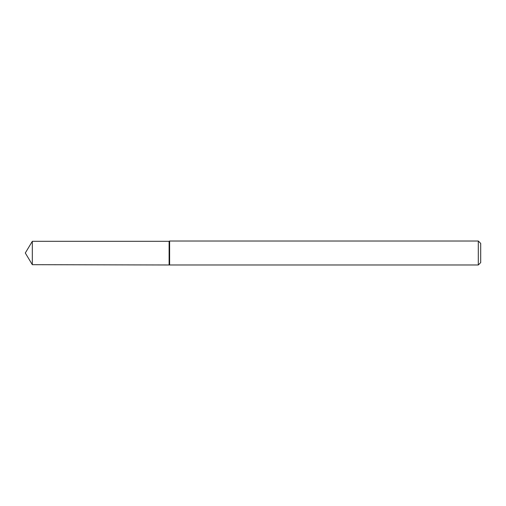 <?xml version="1.0" encoding="UTF-8"?>
<svg xmlns="http://www.w3.org/2000/svg" width="506" height="506" viewBox="0 0 506 506"><rect width="100%" height="100%" fill="white"/><g stroke="black" fill="none" stroke-linecap="round" stroke-linejoin="round"><path stroke-width="0.38" stroke-dasharray="2.53 1.9" d="M169.112 241.318L169.112 264.682L169.112 241.318M169.63 241.014L169.63 264.986M478.303 241.014L478.303 264.986M480.7 243.411L480.7 262.589M32.321 241.318L32.321 264.682"/><path stroke-width="0.76" d="M32.321 241.318L169.112 241.318L169.112 264.682L169.112 241.318L169.63 241.014L169.63 264.986L32.321 264.682L32.321 241.318L25.3 253L32.321 264.682M478.303 264.986L478.303 241.014L480.7 243.411L480.7 262.589L478.303 264.986L169.63 264.986M478.303 241.014L169.63 241.014"/></g></svg>
